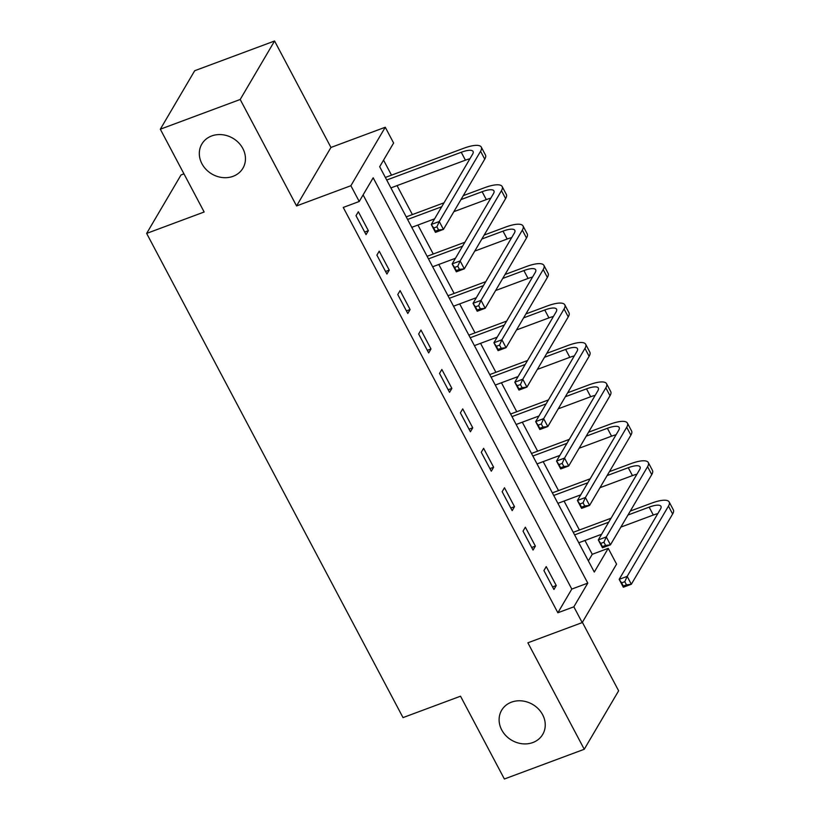 <?xml version="1.0" encoding="UTF-8"?>
<svg xmlns="http://www.w3.org/2000/svg" width="820" height="820" viewBox="0 0 820 820"><rect width="100%" height="100%" fill="white"/><g stroke="black" fill="none" stroke-linecap="round" stroke-linejoin="round"><path stroke-width="1.23" d="M511.485 702.156A23.831 20.736 30.5 0 1 538.422 708.962A23.831 20.736 30.5 0 1 542.717 734.423A23.831 20.736 30.5 0 1 532.867 742.53A23.831 20.736 30.5 0 1 505.93 735.714A23.831 20.736 30.5 0 1 501.635 710.264A23.831 20.736 30.5 0 1 511.485 702.156M211.693 135.946A23.831 20.736 30.5 0 1 238.63 142.762A23.831 20.736 30.5 0 1 242.925 168.213A23.831 20.736 30.5 0 1 233.075 176.32A23.831 20.736 30.5 0 1 206.138 169.504A23.831 20.736 30.5 0 1 201.843 144.053A23.831 20.736 30.5 0 1 211.693 135.946M608.225 548.344L616.578 564.119L582.2 622.595L573.846 606.82L587.786 583.122L373.172 177.786L359.232 201.484L350.878 185.72L385.267 127.243L393.61 143.018L379.68 166.716L594.285 572.053L608.225 548.344L592.255 554.299L584.937 540.482M183.957 173.85L181.035 174.937L146.647 233.413L403.02 717.602L460.522 696.2L504.372 779L584.25 749.275L618.628 690.799L582.364 622.308M146.647 233.413L204.159 212.001L160.32 129.201L194.699 70.725L274.577 41L240.198 99.476L296.563 205.933L350.878 185.72M296.563 205.933L330.952 147.457L274.577 41M330.952 147.457L385.267 127.243M579.402 530.017L564.057 501.051M558.522 490.585L543.188 461.619M537.643 451.154L522.309 422.187M516.764 411.732L501.43 382.766M495.895 372.3L480.551 343.334M475.016 332.869L459.682 303.902M454.136 293.437L438.803 264.47M433.257 254.005L417.923 225.049M412.388 214.584L397.044 185.617M391.509 175.152L383.555 160.125M160.32 129.201L240.198 99.476M588.381 560.89L592.255 554.299M359.232 201.484L343.252 207.439L557.866 612.765L571.806 589.067L363.106 194.893M356.023 215.701L366.038 234.622L368.364 230.676L358.34 211.744L356.023 215.701M376.892 255.133L386.917 274.054L389.244 270.108L379.219 251.176L376.892 255.133M397.772 294.554L407.796 313.486L410.123 309.529L400.098 290.608L397.772 294.554M418.651 333.986L428.675 352.918L430.992 348.961L420.978 330.04L418.651 333.986M439.53 373.418L449.544 392.339L451.871 388.393L441.847 369.471L439.53 373.418M460.399 412.849L470.424 431.771L472.75 427.825L462.726 408.893L460.399 412.849M481.278 452.281L491.303 471.203L493.63 467.246L483.605 448.325L481.278 452.281M502.158 491.703L512.182 510.634L514.499 506.678L504.484 487.756L502.158 491.703M523.037 531.134L533.051 550.056L535.378 546.11L525.353 527.188L523.037 531.134M543.916 570.566L553.93 589.488L556.257 585.541L546.233 566.61L543.916 570.566M582.2 622.595L527.875 642.808L584.25 749.275M557.866 612.765L573.846 606.82M571.806 589.067L587.786 583.122M364.674 232.05L368.364 230.676M385.554 271.481L389.244 270.108M406.433 310.903L410.123 309.529M427.302 350.335L430.992 348.961M448.181 389.766L451.871 388.393M469.06 429.198L472.75 427.825M489.94 468.62L493.63 467.246M510.809 508.051L514.499 506.678M531.688 547.483L535.378 546.11M552.567 586.915L556.257 585.541M436.916 226.822L433.718 228.011L435.389 231.168L438.577 229.979L436.916 226.822L439.264 221.513L443.435 229.395L435.451 232.367L431.279 224.485L439.264 221.513L480.571 151.259A27.921 7.944 -27.9 0 0 481.289 147.118A27.921 7.944 -27.9 0 0 463.577 148.328L385.441 177.407M386.722 180.021L461.25 152.274A18.614 5.299 152.1 0 1 473.058 151.464A18.614 5.299 152.1 0 1 472.586 154.232L431.279 224.485L433.718 228.011M390.894 187.903L465.432 160.166A18.614 5.299 152.1 0 1 469.921 158.762M438.577 229.979L443.435 229.395L484.743 159.152A27.921 7.944 -27.9 0 0 485.46 155L481.289 147.118M435.451 232.367L435.389 231.168M457.785 266.254L454.598 267.443L456.268 270.59L459.456 269.401L457.785 266.254L460.143 260.934L464.315 268.827L456.33 271.799L452.148 263.907L460.143 260.934L501.45 190.691A27.921 7.944 -27.9 0 0 502.158 186.54A27.921 7.944 -27.9 0 0 484.456 187.76L463.29 195.631M444.02 202.806L406.31 216.839M407.591 219.452L441.703 206.753M460.973 199.588L482.129 191.706A18.614 5.299 152.1 0 1 493.937 190.896A18.614 5.299 152.1 0 1 493.455 193.663L452.148 263.907L454.598 267.443M411.773 227.335L434.59 218.837M453.86 211.673L486.311 199.598A18.614 5.299 152.1 0 1 490.79 198.194M459.456 269.401L464.315 268.827L505.622 198.573A27.921 7.944 -27.9 0 0 506.34 194.432L502.158 186.54M456.33 271.799L456.268 270.59M478.665 305.675L475.467 306.864L477.137 310.021L480.335 308.832L478.665 305.675L481.022 300.366L485.194 308.258L477.209 311.231L473.027 303.338L481.022 300.366L522.33 230.123A27.921 7.944 -27.9 0 0 523.037 225.971A27.921 7.944 -27.9 0 0 505.335 227.181L484.169 235.063M464.899 242.238L427.189 256.27M428.47 258.874L462.572 246.184M481.842 239.009L503.008 231.137A18.614 5.299 152.1 0 1 514.816 230.328A18.614 5.299 152.1 0 1 514.335 233.095L473.027 303.338L475.467 306.864M432.642 266.766L455.469 258.269M474.739 251.094L507.18 239.02A18.614 5.299 152.1 0 1 511.67 237.626M480.335 308.832L485.194 308.258L526.501 238.005A27.921 7.944 -27.9 0 0 527.219 233.854L523.037 225.971M477.209 311.231L477.137 310.021M499.544 345.107L496.346 346.296L498.017 349.453L501.215 348.264L499.544 345.107L501.891 339.798L506.073 347.68L498.078 350.652L493.906 342.77L501.891 339.798L543.199 269.555A27.921 7.944 -27.9 0 0 543.916 265.403A27.921 7.944 -27.9 0 0 526.204 266.613L505.048 274.495M485.778 281.66L448.068 295.702M449.35 298.306L483.452 285.616M502.721 278.441L523.888 270.569A18.614 5.299 152.1 0 1 535.685 269.76A18.614 5.299 152.1 0 1 535.214 272.527L493.906 342.77L496.346 346.296M453.521 306.198L476.348 297.701M495.618 290.526L528.059 278.452A18.614 5.299 152.1 0 1 532.549 277.058M501.215 348.264L506.073 347.68L547.381 277.437A27.921 7.944 -27.9 0 0 548.088 273.285L543.916 265.403M498.078 350.652L498.017 349.453M520.423 384.539L517.225 385.728L518.896 388.885L522.094 387.696L520.423 384.539L522.77 379.229L526.942 387.112L518.957 390.084L514.786 382.202L522.77 379.229L564.078 308.976A27.921 7.944 -27.9 0 0 564.795 304.835A27.921 7.944 -27.9 0 0 547.083 306.044L525.917 313.916M506.657 321.091L468.948 335.124M470.229 337.737L504.331 325.048M523.601 317.873L544.757 309.991A18.614 5.299 152.1 0 1 556.565 309.191A18.614 5.299 152.1 0 1 556.093 311.948L514.786 382.202L517.225 385.728M474.401 345.62L497.227 337.133M516.497 329.958L548.939 317.883A18.614 5.299 152.1 0 1 553.428 316.479M522.094 387.696L526.942 387.112L568.25 316.868A27.921 7.944 -27.9 0 0 568.967 312.717L564.795 304.835M518.957 390.084L518.896 388.885M541.292 423.971L538.104 425.16L539.775 428.306L542.963 427.117L541.292 423.971L543.65 418.651L547.822 426.543L539.837 429.516L535.655 421.634L543.65 418.651L584.957 348.408A27.921 7.944 -27.9 0 0 585.675 344.256A27.921 7.944 -27.9 0 0 567.963 345.476L546.797 353.348M527.526 360.523L489.817 374.555M491.098 377.169L525.21 364.469M544.48 357.305L565.636 349.422A18.614 5.299 152.1 0 1 577.444 348.613A18.614 5.299 152.1 0 1 576.972 351.38L535.655 421.634L538.104 425.16M495.28 385.051L518.096 376.554M537.366 369.389L569.818 357.315A18.614 5.299 152.1 0 1 574.307 355.911M542.963 427.117L547.822 426.543L589.129 356.29A27.921 7.944 -27.9 0 0 589.846 352.149L585.675 344.256M539.837 429.516L539.775 428.306M562.172 463.402L558.973 464.591L560.644 467.738L563.842 466.549L562.172 463.402L564.529 458.083L568.701 465.975L560.716 468.948L556.534 461.055L564.529 458.083L605.836 387.839A27.921 7.944 -27.9 0 0 606.544 383.688A27.921 7.944 -27.9 0 0 588.842 384.908L567.676 392.78M548.406 399.955L510.696 413.987M511.977 416.601L546.079 403.901M565.349 396.726L586.515 388.854A18.614 5.299 152.1 0 1 598.323 388.044A18.614 5.299 152.1 0 1 597.841 390.812L556.534 461.055L558.973 464.591M516.149 424.483L538.976 415.986M558.246 408.811L590.687 396.736A18.614 5.299 152.1 0 1 595.176 395.342M563.842 466.549L568.701 465.975L610.008 395.722A27.921 7.944 -27.9 0 0 610.726 391.581L606.544 383.688M560.716 468.948L560.644 467.738M583.051 502.824L579.853 504.013L581.524 507.17L584.721 505.981L583.051 502.824L585.398 497.514L589.58 505.397L581.585 508.369L577.413 500.487L585.398 497.514L626.705 427.271A27.921 7.944 -27.9 0 0 627.423 423.12A27.921 7.944 -27.9 0 0 609.711 424.329L588.555 432.212M569.285 439.376L531.575 453.419M532.856 456.022L566.958 443.333M586.228 436.158L607.394 428.286A18.614 5.299 152.1 0 1 619.192 427.476A18.614 5.299 152.1 0 1 618.721 430.244L577.413 500.487L579.853 504.013M537.028 463.915L559.855 455.418M579.125 448.243L611.566 436.168A18.614 5.299 152.1 0 1 616.056 434.774M584.721 505.981L589.58 505.397L630.887 435.154A27.921 7.944 -27.9 0 0 631.595 431.002L627.423 423.12M581.585 508.369L581.524 507.17M603.93 542.256L600.732 543.445L602.403 546.602L605.601 545.413L603.93 542.256L606.277 536.946L610.449 544.828L602.464 547.801L598.293 539.919L606.277 536.946L647.585 466.693A27.921 7.944 -27.9 0 0 648.302 462.552A27.921 7.944 -27.9 0 0 630.59 463.761L609.434 471.643M590.164 478.808L552.454 492.84M553.736 495.454L587.837 482.765M607.107 475.59L628.274 467.718A18.614 5.299 152.1 0 1 640.072 466.908A18.614 5.299 152.1 0 1 639.6 469.665L598.293 539.919L600.732 543.445M557.907 503.336L580.734 494.849M600.004 487.674L632.445 475.6A18.614 5.299 152.1 0 1 636.935 474.206M605.601 545.413L610.449 544.828L651.756 474.585A27.921 7.944 -27.9 0 0 652.474 470.434L648.302 462.552M602.464 547.801L602.403 546.602M624.799 581.688L621.611 582.876L623.282 586.034L626.47 584.845L624.799 581.688L627.156 576.378L631.328 584.26L623.343 587.233L619.172 579.351L627.156 576.378L668.464 506.124A27.921 7.944 -27.9 0 0 669.181 501.983A27.921 7.944 -27.9 0 0 651.47 503.193L630.303 511.065M611.033 518.24L573.334 532.272M574.605 534.886L608.717 522.186M627.987 515.021L649.143 507.139A18.614 5.299 152.1 0 1 660.951 506.329A18.614 5.299 152.1 0 1 660.479 509.097L619.172 579.351L621.611 582.876M578.787 542.768L601.603 534.271M620.873 527.106L653.325 515.032A18.614 5.299 152.1 0 1 657.814 513.627M626.47 584.845L631.328 584.26L672.636 514.007A27.921 7.944 -27.9 0 0 673.353 509.866L669.181 501.983M623.343 587.233L623.282 586.034M461.25 152.274L465.432 160.166M480.571 151.259L484.743 159.152M482.129 191.706L486.311 199.598M501.45 190.691L505.622 198.573M503.008 231.137L507.18 239.02M522.33 230.123L526.501 238.005M523.888 270.569L528.059 278.452M543.199 269.555L547.381 277.437M544.757 309.991L548.939 317.883M564.078 308.976L568.25 316.868M565.636 349.422L569.818 357.315M584.957 348.408L589.129 356.29M586.515 388.854L590.687 396.736M605.836 387.839L610.008 395.722M607.394 428.286L611.566 436.168M626.705 427.271L630.887 435.154M628.274 467.718L632.445 475.6M647.585 466.693L651.756 474.585M649.143 507.139L653.325 515.032M668.464 506.124L672.636 514.007"/></g></svg>

